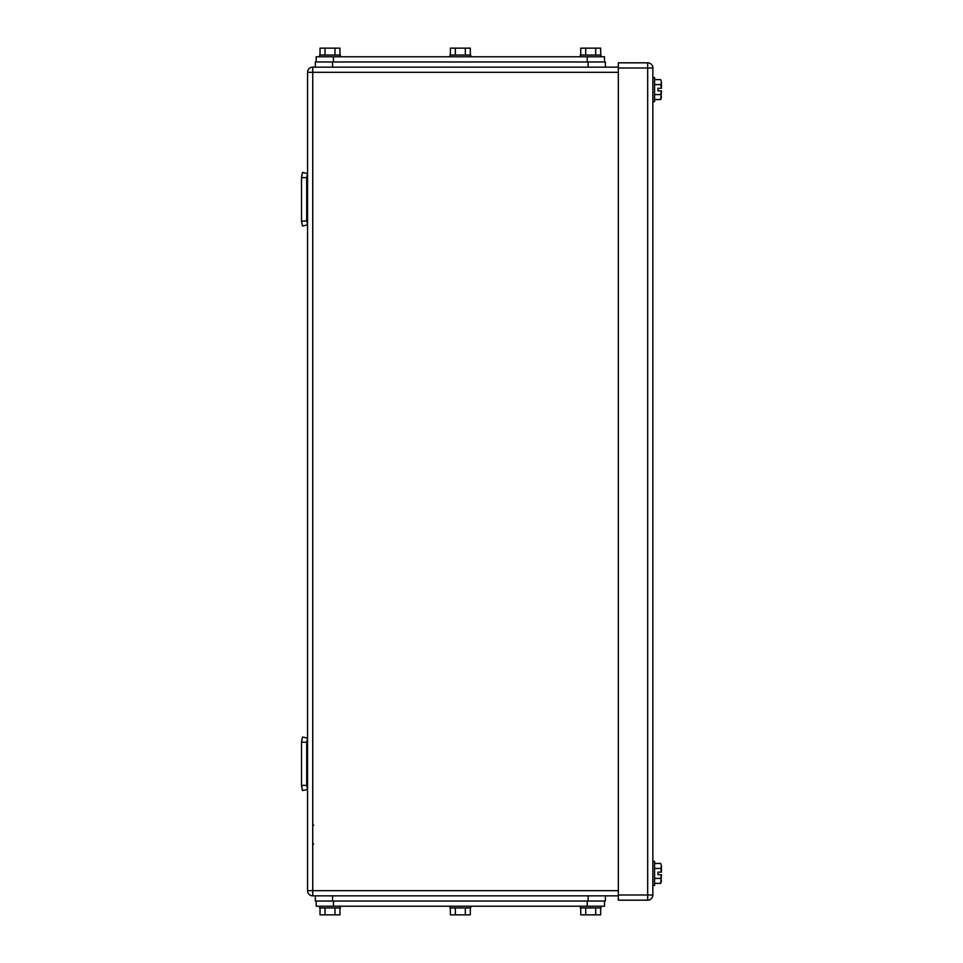 <?xml version="1.0" encoding="UTF-8"?>
<svg xmlns="http://www.w3.org/2000/svg" width="963" height="963" viewBox="0 0 963 963"><rect width="100%" height="100%" fill="white"/><g stroke="black" fill="none" stroke-linecap="round" stroke-linejoin="round"><path stroke-width="1.44" d="M301.515 763.779L301.515 741.666L302.49 737.02L307.558 738.079L306.691 742.196L301.515 742.196L301.515 785.904L302.49 790.539L307.558 789.479L306.691 785.363L301.515 785.363L302.49 790.539M306.691 785.363L306.691 742.196L301.515 742.196L302.49 737.02M301.515 785.363L301.515 742.196L306.691 742.196M302.49 225.98L301.515 221.334L302.49 225.98L307.558 224.921L306.691 220.804L301.515 221.334L301.515 177.096L302.49 172.461L307.558 173.521L306.691 177.637L301.515 177.637L302.49 172.461M301.515 220.804L301.515 177.637L306.691 177.637L306.691 220.804M301.515 201.809L301.515 196.633M312.734 824.376L313.601 825.243L312.734 824.376M312.734 844.756L313.601 843.889M312.734 67.145L312.734 72.321L307.558 72.321A5.176 5.176 0 0 1 312.734 67.145L618.33 67.145M307.558 72.321L307.558 890.679A5.176 5.176 0 0 0 312.734 895.855L618.33 895.855M660.714 84.6L661.437 88.295L658.03 88.295L658.03 90.883L658.03 88.295L661.437 88.295L661.485 82.108L660.714 84.6L654.575 84.6M660.714 94.567L661.485 97.058L660.714 99.55L661.485 90.883L658.03 90.883L661.437 90.883L660.714 94.567L654.575 94.567M660.714 868.433L661.437 872.117L658.03 872.117L658.03 874.705L658.03 872.117L661.437 872.117L661.485 865.942L660.714 868.433L654.575 868.433M660.714 878.4L661.485 880.892L660.714 883.384L661.485 874.705L658.03 874.705L661.437 874.705L660.714 878.4L654.575 878.4M660.714 883.384L654.575 883.384M660.714 863.45L661.485 865.942L660.714 863.45L654.575 863.45M652.854 885.503L654.575 885.503L654.575 861.331L652.854 861.331M660.714 99.55L654.575 99.55M660.714 79.616L661.485 82.108L660.714 79.616L654.575 79.616M652.854 101.669L654.575 101.669L654.575 77.497L652.854 77.497M647.678 900.176L618.33 900.176L618.33 62.824L647.678 62.824A5.176 5.176 0 0 1 652.854 68L652.854 895L647.678 895L647.678 900.176A5.176 5.176 0 0 0 652.854 895M316.189 56.781L316.189 61.957L316.189 56.781L604.511 56.781L604.511 61.957M320.029 55.06L320.029 48.15L334.98 48.15L334.98 55.06M339.963 55.06L339.963 48.15L334.98 48.15M325.013 48.15L325.013 55.06M340.36 56.781L340.36 55.06L319.644 55.06L319.644 56.781M580.737 55.06L580.737 48.15L595.688 48.15L595.688 55.06M600.671 55.06L600.671 48.15L595.688 48.15M585.721 48.15L585.721 55.06M601.056 56.781L601.056 55.06L580.34 55.06L580.34 56.781M450.383 55.06L450.383 48.15L465.334 48.15L465.334 55.06M470.317 55.06L470.317 48.15L465.334 48.15M455.367 48.15L455.367 55.06M470.714 56.781L470.714 55.06L449.986 55.06L449.986 56.781M315.322 67.145L315.322 61.957L605.378 61.957L605.378 67.145M604.511 901.043L604.511 906.219L316.189 906.219L316.189 901.043M600.671 907.94L600.671 914.85L585.721 914.85L585.721 907.94M580.737 907.94L580.737 914.85L585.721 914.85M595.688 914.85L595.688 907.94M580.34 906.219L580.34 907.94L601.056 907.94L601.056 906.219M339.963 907.94L339.963 914.85L325.013 914.85L325.013 907.94M320.029 907.94L320.029 914.85L325.013 914.85M334.98 914.85L334.98 907.94M319.644 906.219L319.644 907.94L340.36 907.94L340.36 906.219M470.317 907.94L470.317 914.85L455.367 914.85L455.367 907.94M450.383 907.94L450.383 914.85L455.367 914.85M465.334 914.85L465.334 907.94M449.986 906.219L449.986 907.94L470.714 907.94L470.714 906.219M605.378 895.855L605.378 901.043L315.322 901.043L315.322 895.855M618.33 890.679L307.558 890.679A5.176 5.176 0 0 0 312.734 895.855L312.734 72.321L618.33 72.321M652.854 68L647.678 68L647.678 895L618.33 895M618.33 68L647.678 68L647.678 62.824M587.249 61.957L587.249 56.781M333.451 61.957L333.451 56.781M332.584 67.145L332.584 61.957M588.116 67.145L588.116 61.957M333.451 901.043L333.451 906.219M587.249 901.043L587.249 906.219M588.116 895.855L588.116 901.043M332.584 895.855L332.584 901.043"/></g></svg>
